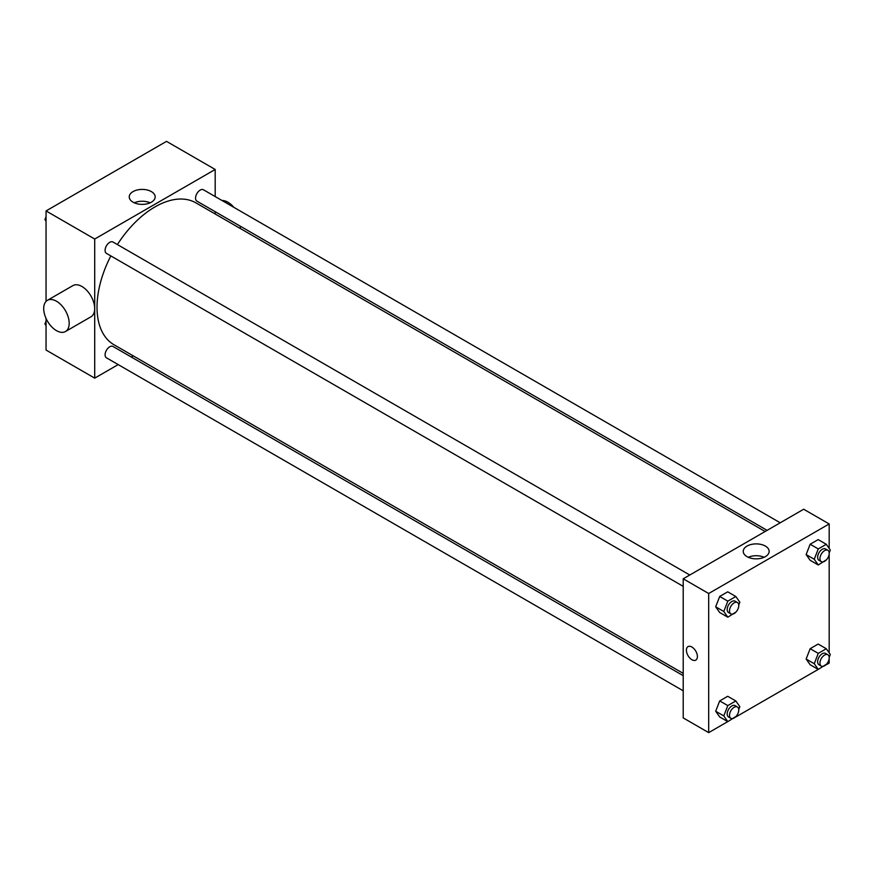 <?xml version="1.0" encoding="UTF-8"?>
<svg xmlns="http://www.w3.org/2000/svg" width="874" height="874" viewBox="0 0 874 874"><rect width="100%" height="100%" fill="white"/><g stroke="black" fill="none" stroke-linecap="round" stroke-linejoin="round"><path stroke-width="1.31" d="M118.187 364.589L94.709 378.147L46.049 350.048L46.049 318.442M46.049 301.399L46.049 210.929L166.53 141.37L215.19 169.469L215.19 196.574M133.274 355.882L131.286 357.029M110.845 255.907A81.916 47.294 120 0 0 97.025 307.244A81.916 47.294 120 0 0 113.991 344.749L683.217 673.384M765.132 531.501L195.907 202.866A81.916 47.294 120 0 0 117.4 244.556M215.19 211.705L215.19 213.999M94.709 378.147L94.709 239.028L215.19 169.469M780.22 522.783L203.456 189.789A6.555 3.78 120 0 0 198.398 191.548A6.555 3.78 120 0 0 195.547 198.147A6.555 3.78 120 0 0 196.901 201.14L767.11 530.354M683.217 675.668L112.997 346.465A6.555 3.78 120 0 0 107.95 348.223A6.555 3.78 120 0 0 105.088 354.811A6.555 3.78 120 0 0 106.442 357.816L683.217 690.81M683.217 586.356L106.442 253.373A6.555 3.78 -60 0 1 106.442 245.802A6.555 3.78 -60 0 1 112.997 242.022L689.761 575.005M94.709 239.028L46.049 210.929M133.045 202.178A12.957 7.484 180 0 1 129.243 196.89A12.957 7.484 180 0 1 142.211 189.407A12.957 7.484 180 0 1 155.168 196.89A12.957 7.484 180 0 1 147.171 203.806A12.957 7.484 180 0 1 133.045 202.178M47.436 300.317L72.913 285.601A18.026 10.401 60 0 1 86.81 290.43A18.026 10.401 60 0 1 94.676 308.566A18.026 10.401 60 0 1 90.94 316.814L65.452 331.53A18.026 10.401 60 0 1 47.436 321.119A18.026 10.401 60 0 1 47.436 300.317A18.026 10.401 60 0 1 61.322 305.135A18.026 10.401 60 0 1 69.188 323.282A18.026 10.401 60 0 1 65.452 331.53M240.055 228.354A18.026 10.401 -120 0 0 240.503 226.322M233.828 207.324A18.026 10.401 -120 0 0 221.963 200.485M134.279 202.801A12.957 7.484 180 0 1 150.142 202.801M727.758 721.618L708.694 732.631L683.217 717.915L683.217 578.796L803.687 509.236L829.175 523.952L829.175 548.402M829.175 658.526L829.175 663.071L826.312 664.721M818.217 669.397L735.864 716.942M810.154 560.3L806.134 554.586L810.154 544.24L818.173 539.608L810.154 544.24L806.134 554.586L810.154 560.3L818.261 564.975L814.251 559.273L818.261 548.927L826.291 544.294L830.3 549.997L829.207 552.816M719.695 716.964L715.686 711.25L719.695 700.915L727.725 696.283L719.695 700.915L715.686 711.25L719.695 716.964L727.813 721.651L723.792 715.937L727.813 705.591L735.832 700.959L739.852 706.673L738.749 709.491M829.175 554.083L829.175 652.856M708.694 732.631L708.694 593.512L829.175 523.952M810.154 664.743L806.134 659.029L810.154 648.694L818.173 644.051L810.154 648.694L806.134 659.029L810.154 664.743L818.261 669.418L814.251 663.716L818.261 653.37L826.291 648.737L830.3 654.451L829.207 657.27M719.695 612.521L715.686 606.807L719.695 596.461L727.725 591.829L719.695 596.461L715.686 606.807L719.695 612.521L727.813 617.197L723.792 611.494L727.813 601.148L735.832 596.516L739.852 602.219L738.749 605.048M708.694 593.512L683.217 578.796M747.03 556.662A12.957 7.484 180 0 1 743.239 551.374A12.957 7.484 180 0 1 756.196 543.89A12.957 7.484 180 0 1 769.153 551.374A12.957 7.484 180 0 1 761.156 558.278A12.957 7.484 180 0 1 747.03 556.662M697.397 656.549A7.779 4.49 60 0 1 695.791 660.11A7.779 4.49 60 0 1 688.013 655.609A7.779 4.49 60 0 1 688.013 646.629A7.779 4.49 60 0 1 694 648.716A7.779 4.49 60 0 1 697.397 656.549M695.791 660.11A7.779 4.49 60 0 1 688.013 655.609A7.779 4.49 60 0 1 688.013 646.629M748.264 557.284A12.957 7.484 180 0 1 764.127 557.284M736.083 611.931L727.813 617.197M737.416 602.514L735.1 601.181A6.555 3.78 120 0 0 730.052 602.94A6.555 3.78 120 0 0 727.19 609.528A6.555 3.78 120 0 0 728.545 612.532L730.861 613.865A6.555 3.78 120 0 0 737.416 610.085A6.555 3.78 120 0 0 737.416 602.514A6.555 3.78 120 0 0 732.368 604.273A6.555 3.78 120 0 0 729.506 610.871A6.555 3.78 120 0 0 730.861 613.865M723.792 611.494L715.686 606.807M727.813 601.148L719.695 596.461M735.832 596.516L727.725 591.829M826.531 559.71L818.261 564.975M827.864 550.292L825.548 548.959A6.555 3.78 120 0 0 820.5 550.718A6.555 3.78 120 0 0 817.638 557.306A6.555 3.78 120 0 0 818.993 560.31L821.32 561.643A6.555 3.78 120 0 0 827.864 557.863A6.555 3.78 120 0 0 827.864 550.292A6.555 3.78 120 0 0 822.816 552.051A6.555 3.78 120 0 0 819.954 558.65A6.555 3.78 120 0 0 821.32 561.643M814.251 559.273L806.134 554.586M818.261 548.927L810.154 544.24M826.291 544.294L818.173 539.608M736.083 716.374L727.813 721.651M737.416 706.968L735.1 705.624A6.555 3.78 120 0 0 730.052 707.383A6.555 3.78 120 0 0 727.19 713.982A6.555 3.78 120 0 0 728.545 716.975L730.861 718.319A6.555 3.78 120 0 0 737.416 714.528A6.555 3.78 120 0 0 737.416 706.968A6.555 3.78 120 0 0 732.368 708.727A6.555 3.78 120 0 0 729.506 715.314A6.555 3.78 120 0 0 730.861 718.319M723.792 715.937L715.686 711.25M727.813 705.591L719.695 700.915M735.832 700.959L727.725 696.283M826.531 664.153L818.261 669.418M827.864 654.746L825.548 653.402A6.555 3.78 120 0 0 820.5 655.161A6.555 3.78 120 0 0 817.638 661.76A6.555 3.78 120 0 0 818.993 664.753L821.32 666.097A6.555 3.78 120 0 0 827.864 662.306A6.555 3.78 120 0 0 827.864 654.746A6.555 3.78 120 0 0 822.816 656.494A6.555 3.78 120 0 0 819.954 663.093A6.555 3.78 120 0 0 821.32 666.097M814.251 663.716L806.134 659.029M818.261 653.37L810.154 648.694M826.291 648.737L818.173 644.051M46.049 221.144L44.935 219.549L46.049 216.665M48.922 209.279L57.018 204.603M46.049 220.204L44.935 219.549M139.37 157.058L147.466 152.382M46.049 325.598L44.935 324.003L46.049 321.108M46.049 324.647L44.935 324.003"/></g></svg>
